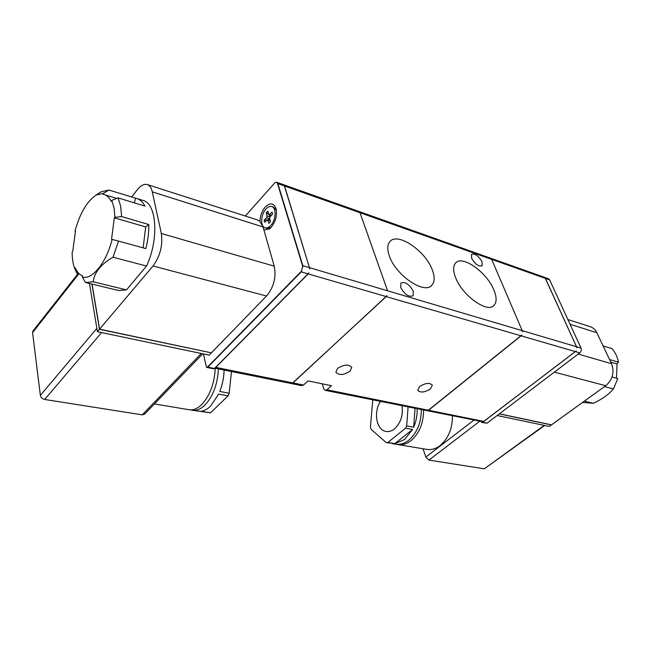 <?xml version="1.0" encoding="UTF-8"?>
<svg xmlns="http://www.w3.org/2000/svg" width="651" height="651" viewBox="0 0 651 651"><rect width="100%" height="100%" fill="white"/><g stroke="black" fill="none" stroke-linecap="round" stroke-linejoin="round"><path stroke-width="0.98" d="M419.57 386.548C425.461 382.934 429.717 382.487 432.362 385.205L430.441 388.94C424.566 392.529 420.31 392.96 417.69 390.234L419.57 386.548M337.568 368.442C343.997 364.389 348.733 364.047 351.776 367.408L350.035 371.192C343.614 375.22 338.894 375.546 335.867 372.169L337.568 368.442M471.609 258.187L471.552 254.289C475.002 253.28 478.509 255.794 482.065 261.832L482.131 265.787C478.672 266.78 475.165 264.249 471.609 258.187M400.715 287.457L400.926 283.006C405.239 281.484 409.357 284.235 413.287 291.257L413.084 295.79C408.763 297.287 404.645 294.512 400.715 287.457M389.355 255.949C387.109 249.471 387.288 244.695 389.892 241.594C397.476 231.748 425.632 250.928 432.321 269.97C434.876 276.813 434.738 281.891 431.898 285.187C424.607 294.887 395.645 275.316 389.355 255.949M455.578 277.554C453.006 270.808 453.015 265.966 455.602 263.012C462.373 254.736 487.038 272.411 493.914 290.061C496.786 297.133 496.827 302.235 494.028 305.368C487.477 313.546 462.145 295.473 455.578 277.554M274.242 266.161L161.334 233.497C162.937 245.313 160.17 256.144 153.034 265.99L99.562 329.17L211.38 352.842L266.552 296.018C273.819 287.156 276.39 277.204 274.242 266.161L263.956 230.137L269.579 228.81L271.15 227.354C275.699 221.592 277.326 215.359 276.048 208.654C273.754 202.917 270.149 202.371 265.234 207.042C261.905 211.038 260.14 215.839 259.936 221.421L257.218 219.843M423.581 410.106C423.549 423.142 419.374 433.306 411.058 440.605C406.59 444.047 402.049 445.341 397.444 444.487L396.719 444.324M452.421 415.899C452.478 428.618 448.36 438.522 440.068 445.601C435.609 448.938 431.06 450.183 426.429 449.328L398.282 444.633M154.442 403.937L188.814 409.674C193.038 410.48 197.343 408.779 201.72 404.556C209.923 395.637 214.431 383.537 215.245 368.254M75.459 231.284L74.995 231.138C79.821 213.479 86.827 201.476 96.014 195.145L101.06 191.809L108.929 190.035L137.263 198.669C140.347 199.727 142.903 202.201 144.921 206.09L118.026 197.88L111.736 200.418L114.055 207.872L114.926 217.32L121.639 216.588L148.794 224.538C148.949 232.187 147.972 240.203 145.857 248.601L118.523 241.073L112.989 257.218L146.532 266.047C159.039 239.601 156.85 203.812 143.277 200.524L142.764 200.362M118.026 197.88L120.647 206.123L121.639 216.588M391.845 443.559L395.149 444.112C399.755 444.958 404.295 443.665 408.763 440.214C417.088 432.899 421.262 422.702 421.303 409.642M417.177 408.82C417.348 415.208 416.176 421.335 413.662 427.202L406.688 425.917L405.614 428.163L412.596 429.432L404.613 439.498L394.832 443.64L387.85 442.468L386.108 442.501L389.794 443.119M372.771 399.901L370.411 427.17L371.07 429.286L386.108 442.501M210.574 412.824L201.216 411.261C204.381 410.805 207.514 409.08 210.607 406.086L218.655 394.107L228.062 395.824L210.574 412.824L192.753 410.333M218.419 368.897C217.621 384.139 213.121 396.207 204.902 405.101C200.524 409.316 196.22 411.017 191.98 410.203L190.808 409.886M402.033 405.776C403.229 415.314 400.723 423.012 394.53 428.863C391.658 431.133 388.745 431.979 385.791 431.41C376.368 429.945 373.292 411.912 380.453 401.439M245.337 216.026L275.104 182.508L276.626 182.247L277.855 183.623L284.414 185.942L309.819 268.912L284.577 186.007L359.979 212.714L387.573 290.785L309.795 267.748M284.577 186.007L283.991 185.112L284.414 185.942M387.573 290.785L359.979 212.714M491.383 258.691L522.688 331.758L491.383 258.691M491.871 259.432L545.318 278.368L544.928 277.684L545.424 278.4L549.647 279.897L548.443 278.734L276.626 182.247M214.806 368.173L301.747 385.636L303.464 385.058L308.013 380.884L331.465 385.709L326.908 389.778L325.183 390.34L323.718 388.68L322.294 383.821M325.28 390.356L483.091 421.815L483.742 421.4L428.537 410.268L427.78 410.691L521.833 335.013L521.077 335.818L575.354 351.605L576.2 350.881L482.725 422.279L481.854 422.499L481.032 421.645M309.624 267.699L302.829 265.681L301.234 271.866L308.029 273.843L308.81 272.834L308.208 273.892L386.076 296.547L386.849 295.611L386.23 296.587L292.177 383.423L292.926 382.934L215.79 367.384L215.188 367.782M481.854 422.499L487.094 423.15L579.74 352.883C581.221 351.524 581.644 349.921 581.009 348.073L549.647 279.897M545.318 278.368L577.014 347.797L545.424 278.4M386.076 296.547L292.926 382.934M428.537 410.268L521.077 335.818M308.029 273.843L214.505 368.474L207.807 367.131L301.234 271.866M206.855 367.433L213.674 368.8L214.505 368.474M215.79 367.384L308.208 273.892M575.354 351.605L483.742 421.4M203.421 353.941L206.424 367.164L207.116 367.424L301.836 270.8M207.807 367.131L207.116 367.424M302.829 265.681L277.855 183.623M91.954 284.072L99.448 329.3L211.233 352.809M211.274 352.956L209.158 355.137L97.414 331.709L89.488 283.478M277.269 182.728L302.853 266.853M499.407 413.816L551.519 424.843L605.731 385.726C612.664 379.623 614.609 372.282 611.558 363.722L596.861 332.734C595.405 329.756 593.256 327.762 590.433 326.769L590.164 326.688M131.6 197.033L137.247 189.807C140.787 185.397 144.156 183.655 147.346 184.583C149.73 185.47 151.382 187.895 152.285 191.858L263.045 226.955L259.936 221.421M263.045 226.955L263.956 230.137M161.334 233.497L152.285 191.858M499.293 413.898L551.405 424.924L549.298 426.446L497.161 415.517M423.012 448.759L425.844 457.051L428.936 460.086L484.295 468.818L544.675 425.477M86.355 282.721L118.702 290.525L126.481 289.882L146.532 266.047M99.562 329.17L92.084 284.105M96.861 328.356L40.346 395.369L32.574 332.604L78.844 273.811M201.281 353.485L142.26 414.858L44.683 399.462L101.589 332.588M604.51 386.604L613.372 388.94L617.815 378.589L612.03 376.994M609.58 359.547L618.45 362.151C617.368 356.805 615.211 352.297 611.981 348.635L603.127 345.933M582.58 402.432L593.289 403.311L584.37 401.146M593.289 403.311C602.159 399.177 608.856 394.384 613.372 388.94M99.994 192.476L96.739 194.657M126.481 289.882L93.199 281.793C94.281 272.492 100.881 264.298 112.989 257.218M93.199 281.793L85.436 282.493L82.343 276.952C91.889 280.467 106.39 262.695 112.086 239.413L111.549 239.299L114.316 217.816L114.926 217.32M79.259 273.908L77.054 273.371L74.792 268.765C73.018 264.282 72.147 258.699 72.171 252.027L72.717 251.579L75.467 231.243L74.995 231.138M142.26 414.858L144.595 414.158L202.754 353.794M40.346 395.369C40.85 397.517 42.291 398.876 44.683 399.462M33.038 330.879L32.574 332.604M99.448 329.3L97.414 331.709M618.45 362.151L617.026 363.942L616.489 378.223M610.801 362.127L617.026 363.942M96.014 195.145L103.599 193.274L108.929 190.035M118.523 241.073L112.086 239.413M143.139 247.852L145.686 226.939L148.794 224.538M145.686 226.939L114.316 217.816M111.736 200.418L111.223 201.371C109.523 197.863 107.35 195.65 104.681 194.739L103.314 194.405L103.599 193.274M135.538 198.246L134.358 202.868M74.792 268.765L75.272 267.87C77.038 272.183 79.487 274.836 82.628 275.821L82.343 276.952M231.463 371.518L229.185 393.204L228.062 395.824M229.185 393.204L219.786 391.479C222.471 384.57 223.911 377.425 224.099 370.037M394.832 443.64L412.596 429.432M405.614 428.163L387.85 442.468M413.662 427.202L415.037 408.389M408.087 406.989L406.688 425.917M270.979 227.541L266.894 228.387L265.16 227.842M270.458 225.799C268.562 227.655 266.747 228.322 265.022 227.793C260.034 226.507 260.872 213.821 266.251 208.662C268.179 206.733 270.035 206.041 271.809 206.595C276.765 207.897 275.886 220.713 270.458 225.799M273.55 207.181L276.398 210.297M269.62 214.561L272.045 212.071L272.574 214.187L270.141 216.669L269.636 218.419L270.442 221.665L268.847 223.277L267.707 219.566L264.664 222.26L264.151 220.152L266.56 217.694L267.056 215.953L266.267 212.739L267.838 211.119L268.977 214.797L271.573 215.204M266.267 212.739L269.636 215.009M269.88 217.027L269.441 215.212M268.236 219.737L269.612 218.256M264.151 220.152L266.926 219.948M360.125 212.763L491.749 259.391M387.727 290.826L522.305 330.684M326.908 389.778L428.415 410.244M520.963 335.786L386.23 296.587M293.072 382.959L303.464 385.058M579.74 352.883L575.46 351.638M581.009 348.073L576.737 346.804M576.631 346.771L522.419 330.716M482.725 422.279L487.094 423.15M554.351 372.136L605.731 385.726M611.558 363.722L578.178 354.063M596.861 332.734L570.048 324.239M153.034 265.99L266.552 296.018M479.608 421.36L428.936 460.086M484.295 468.818L544.195 425.38M425.844 457.051L473.798 420.188M267.056 215.953L269.848 216.864M266.56 217.694L269.351 218.598M268.057 220.038L270.206 220.73M276.26 209.532L276.048 208.654M431.1 285.903L431.898 285.187M493.312 305.962L494.028 305.368M590.433 326.769L567.884 319.535M147.346 184.583L257.47 219.924M270.596 227.923L269.579 228.81M137.263 198.669L143.277 200.524M32.932 331.025L78.063 273.615M116.724 198.409L104.681 194.739M386.295 431.499L385.791 431.41M271.809 206.595L273.672 207.221M271.247 215.538L268.977 214.797M270.116 220.347L267.707 219.566"/></g></svg>
